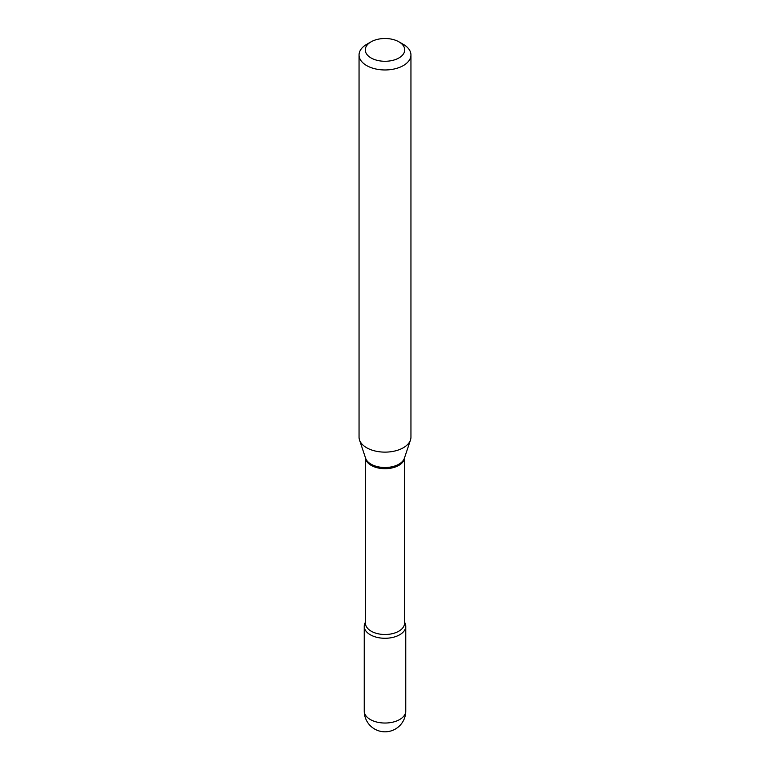 <?xml version="1.0" encoding="UTF-8"?>
<svg xmlns="http://www.w3.org/2000/svg" width="770" height="770" viewBox="0 0 770 770"><rect width="100%" height="100%" fill="white"/><g stroke="black" fill="none" stroke-linecap="round" stroke-linejoin="round"><path stroke-width="1.16" d="M370.322 634.769A20.761 11.983 0 0 0 392.95 637.368A20.761 11.983 0 0 0 405.761 626.289A20.761 11.983 0 0 0 404.519 622.199A20.761 11.983 0 0 1 399.678 634.769A20.761 11.983 0 0 1 373.854 636.405A20.761 11.983 0 0 1 365.481 622.199A20.761 11.983 0 0 0 364.239 626.289A20.761 11.983 0 0 0 370.322 634.769M366.645 44.381L371.053 41.84A19.722 11.386 0 0 0 371.053 57.943A19.722 11.386 0 0 0 398.947 57.943A19.722 11.386 0 0 0 398.947 41.84A19.722 11.386 0 0 0 371.053 41.84L366.645 44.381A25.949 14.986 0 0 0 359.051 54.978A25.949 14.986 0 0 0 375.067 68.819A25.949 14.986 0 0 0 403.355 65.566A25.949 14.986 0 0 0 410.949 54.978A25.949 14.986 0 0 0 403.355 44.381L398.947 41.84M359.051 54.978L359.051 437.148A25.949 14.986 0 0 0 359.513 439.988A25.949 14.986 0 0 0 377.396 451.47A25.949 14.986 0 0 0 403.355 447.736A25.949 14.986 0 0 0 410.487 439.988A25.949 14.986 0 0 0 410.949 437.148L410.949 54.978M405.761 711.057A20.761 20.761 0 0 1 395.385 729.036A20.761 20.761 0 0 1 364.239 711.057A20.761 11.983 0 0 0 370.322 719.526A20.761 11.983 0 0 0 399.678 719.526A20.761 11.983 0 0 0 405.761 711.057L405.761 626.289M365.5 457.881A19.52 11.271 0 0 0 377.897 467.919A19.52 11.271 0 0 0 398.802 465.398A19.52 11.271 0 0 0 404.5 457.881M359.513 439.988L365.625 458.266A19.731 11.386 0 0 0 379.215 467.005A19.731 11.386 0 0 0 398.947 464.166A19.731 11.386 0 0 0 404.375 458.266L410.487 439.988M365.481 457.832L365.481 623.238A19.52 11.271 0 0 0 377.531 633.643A19.52 11.271 0 0 0 398.802 631.207A19.52 11.271 0 0 0 404.519 623.238L404.519 457.832M364.239 711.057L364.239 626.289"/></g></svg>
